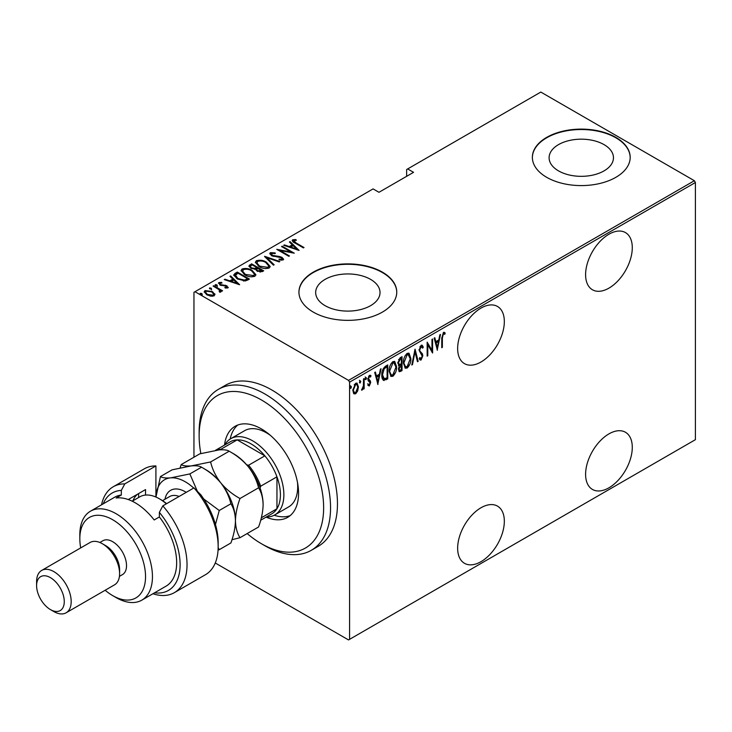 <?xml version="1.0" encoding="UTF-8"?>
<svg xmlns="http://www.w3.org/2000/svg" width="732" height="732" viewBox="0 0 732 732"><rect width="100%" height="100%" fill="white"/><g stroke="black" fill="none" stroke-linecap="round" stroke-linejoin="round"><path stroke-width="1.1" d="M480.988 308.099A33.013 19.059 120 0 0 459.422 337.187A33.013 19.059 120 0 0 464.481 363.639A33.013 19.059 120 0 0 480.988 362.001A33.013 19.059 120 0 0 502.555 332.914A33.013 19.059 120 0 0 497.495 306.461A33.013 19.059 120 0 0 480.988 308.099M608.942 234.222A33.013 19.059 120 0 0 587.375 263.31A33.013 19.059 120 0 0 592.435 289.762A33.013 19.059 120 0 0 608.942 288.133A33.013 19.059 120 0 0 630.508 259.037A33.013 19.059 120 0 0 625.448 232.584A33.013 19.059 120 0 0 608.942 234.222M608.942 433.884A33.013 19.059 120 0 0 587.375 462.981A33.013 19.059 120 0 0 592.435 489.433A33.013 19.059 120 0 0 608.942 487.796A33.013 19.059 120 0 0 630.508 458.708A33.013 19.059 120 0 0 625.448 432.255A33.013 19.059 120 0 0 608.942 433.884M480.988 507.761A33.013 19.059 120 0 0 459.422 536.849A33.013 19.059 120 0 0 464.481 563.301A33.013 19.059 120 0 0 480.988 561.673A33.013 19.059 120 0 0 502.555 532.576A33.013 19.059 120 0 0 497.495 506.123A33.013 19.059 120 0 0 480.988 507.761M325.09 305.665A32.181 18.584 0 0 0 360.162 309.691A32.181 18.584 0 0 0 380.027 292.526A32.181 18.584 0 0 0 370.602 279.386A32.181 18.584 0 0 0 335.531 275.36A32.181 18.584 0 0 0 315.666 292.526A32.181 18.584 0 0 0 325.09 305.665M558.525 170.885A32.181 18.584 0 0 0 593.588 174.921A32.181 18.584 0 0 0 613.462 157.755A32.181 18.584 0 0 0 604.028 144.616A32.181 18.584 0 0 0 568.965 140.59A32.181 18.584 0 0 0 549.101 157.755A32.181 18.584 0 0 0 558.525 170.885M546.694 177.318A48.907 28.237 0 0 0 599.993 183.439A48.907 28.237 0 0 0 630.188 157.353A48.907 28.237 0 0 0 615.859 137.387A48.907 28.237 0 0 0 562.56 131.266A48.907 28.237 0 0 0 532.365 157.353A48.907 28.237 0 0 0 546.694 177.318M630.179 157.554A48.907 28.237 0 0 0 615.859 137.79A48.907 28.237 0 0 0 562.725 131.623A48.907 28.237 0 0 0 532.374 157.554M313.259 312.088A48.907 28.237 0 0 0 366.558 318.21A48.907 28.237 0 0 0 396.753 292.123A48.907 28.237 0 0 0 382.424 272.158A48.907 28.237 0 0 0 329.125 266.036A48.907 28.237 0 0 0 298.94 292.123A48.907 28.237 0 0 0 313.259 312.088M396.753 292.324A48.907 28.237 0 0 0 382.424 272.56A48.907 28.237 0 0 0 329.29 266.402A48.907 28.237 0 0 0 298.94 292.324M193.953 457.216L193.953 292.324L194.987 291.72L348.533 380.375L694.366 180.713L695.4 182.506L695.4 439.676L349.576 639.338L349.576 382.168L348.533 380.375M357.683 390.989L355.624 393.862L353.574 393.368L352.833 390.156L355.624 383.293L357.079 383.165L358.415 386.935L357.683 390.989L357.106 390.65M354.178 393.972L353.574 393.368M364.161 378.545L364.161 388.756L363.539 389.113L363.539 387.612L362.139 390.101L361.526 390.11L363.411 385.91L363.539 378.902L364.161 378.545M369.87 382.077L368.132 380.594L367.885 379.167L369.459 375.306L370.987 375.8L370.557 376.998L369.477 376.55L368.507 378.755L370.429 381.061L370.676 382.488L369.294 385.974L367.885 385.334L368.324 384.199L369.312 384.703L370.053 382.9L368.846 381.335M369.413 384.629L368.599 385.572L369.294 385.974L367.885 385.334M368.324 384.199L369.312 384.703M370.502 375.26L370.987 375.8L370.3 375.406L369.925 376.431M370.557 376.998L368.562 376.312M367.812 378.353L367.995 379.222L369.733 380.32M387.054 377.868L387.054 378.499L383.321 380.155L384.016 380.548C382.397 379.725 381.674 377.913 381.848 375.141C381.555 371.627 382.781 368.654 385.517 366.21L387.75 364.92L387.75 378.902L383.458 380.365M398.409 365.396L399.251 365.817L397.833 363.063L400.102 357.792L402.024 356.676L402.024 370.657L399.269 371.71L398.455 369.257L399.251 365.817L398.702 365.652M415.062 349.155L418.164 361.343L417.487 361.727L414.98 351.891L412.473 364.618L411.796 365.012L415.062 349.155M431.972 339.392L432.594 339.035L432.594 353.007L427.781 344.772L427.781 355.789L427.159 356.145L427.159 342.164L431.972 350.381L431.972 339.392M442.366 338.065L442.366 347.361L441.753 347.718L441.753 338.285L443.427 332.42L445.166 333.033L444.782 334.323L443.382 333.883L442.366 338.065L441.753 337.708M444.782 334.323L443.382 333.883M695.4 182.506L349.576 382.168M437.407 350.235L434.149 338.138L434.826 337.745L435.815 341.652L438.834 339.904L439.831 334.853L440.508 334.46L437.196 350.106M421.12 345.294L422.181 345.239L423.279 347.105L422.675 348.158L421.11 346.739L419.711 349.914L419.967 351.14L422.419 353.849L422.822 355.752L421.101 359.998L420.177 360.043L419.253 358.707L419.829 357.509L421.184 358.524L422.199 356.164L419.097 350.253L421.12 345.294M420.415 346.337L421.788 346.721L420.415 346.337L419.866 346.849M419.628 357.93L421.184 358.524M410.872 358.497C411.082 362.038 409.856 365.222 407.193 368.031L405.253 368.178L403.423 362.871C403.213 359.32 404.448 356.155 407.129 353.373L409.023 353.236L410.872 358.497L410.231 358.131M396.588 366.741C396.799 370.282 395.573 373.466 392.91 376.275L390.97 376.413L389.14 371.115C388.939 367.565 390.174 364.399 392.855 361.617L394.749 361.48L396.588 366.741L395.948 366.375M377.968 384.547L374.711 372.451L375.388 372.057L376.385 375.964L379.405 374.217L380.402 369.166L381.07 368.772L377.758 384.419M365.177 376.98L366.485 378.179L365.863 379.707L365.25 378.902L365.863 377.373L366.485 378.179L365.863 377.373M365.305 379.386L365.863 379.707L365.25 378.902M359.43 380.292L360.748 381.5L360.126 383.019L359.503 382.214L360.126 380.695L360.748 381.5L360.126 380.695M359.568 382.699L360.126 383.019L359.503 382.214M350.125 385.663L351.433 386.871L350.811 388.399L350.198 387.594L350.811 386.066L351.433 386.871L350.811 386.066M350.253 388.07L350.811 388.399L350.198 387.594M694.366 180.713L540.82 92.067L406.635 169.531L406.635 176.321M212.381 292.352L214.778 294.593L214.778 293.788L214.192 295.82L210.679 296.167L206.799 294.776L204.201 291.739L205.033 290.54L212.381 291.556L215.007 294.63M213.726 285.7L222.574 290.805L221.952 291.162L220.652 290.412L220.698 292.068L219.783 292.242L219.197 291.492L219.975 290.952L219.728 292.169L218.987 289.598L213.104 286.056L213.726 285.7L213.726 286.413M221.091 291.428L220.698 292.068M219.966 283.165L220.424 284.547L226.92 285.791L227.853 287.932L225.191 288.015L224.87 287.328L227.002 286.971L227.002 287.767L226.344 286.175L219.847 284.931L218.868 282.552L221.595 282.36L221.988 283.074L219.966 283.165L219.673 284.409M218.392 283.257L218.868 282.552L218.868 283.348L220.369 283.028M228.274 287.319L227.853 287.932M235.082 273.365L237.314 272.084L249.42 279.066L247.965 279.908L245.247 280.969L237.314 278.892L233.709 275.022L235.082 273.365L235.082 274.161L237.314 272.88L237.314 272.084M251.588 263.84L263.694 270.822L262.34 271.609L257.124 271.151L255.349 269.202L250.838 268.241L248.907 266.009L251.588 263.84L252.137 264.957M264.627 256.31L279.834 261.507L279.157 261.9L266.878 257.701L274.143 264.792L273.466 265.185L264.627 256.557M281.536 246.547L282.159 246.19L294.264 253.18L279.908 250.445L289.451 255.953L288.829 256.31L276.723 249.328L291.062 252.046L281.536 246.547M293.88 240.499L295.984 242.887L304.036 247.535L303.423 247.892L295.243 243.17C292.901 242.237 292.05 241.103 292.681 239.757L295.81 239.556L296.368 240.316L293.88 240.499L294.145 242.512M292.169 240.48L292.681 239.757L292.681 240.553L295.81 240.361M194.987 291.72L373.091 188.902L378.966 192.296L413.553 172.331L407.669 168.936M299.077 250.399L283.714 245.293L284.391 244.9L289.259 246.565L292.278 244.827L289.396 242.008L290.073 241.615L299.077 250.399M271.609 253.354L272.258 255.349L279.734 256.539L281.976 257.371L283.586 259.21L283.083 259.988L279.176 259.878L279.02 259.11L281.921 259.229L281.399 257.755L271.627 255.697L269.797 253.501L270.373 252.632L275.186 252.915L275.186 253.62L271.609 253.354L271.169 254.837M281.921 259.229L281.921 260.025L281.921 259.229M266.43 262.193L270.163 266.466L269.175 268.022C265.414 269.001 262.038 268.507 259.046 266.53L255.349 262.248L256.383 260.711C260.116 259.759 263.465 260.253 266.43 262.193L266.43 262.934M252.156 270.437L255.889 274.71L254.892 276.266C251.131 277.245 247.755 276.751 244.763 274.775L241.075 270.492L242.109 268.955C245.842 268.003 249.191 268.498 252.156 270.437L252.156 271.179M239.638 284.711L224.276 279.606L224.953 279.212L229.83 280.878L232.849 279.139L229.967 276.321L230.644 275.937L239.638 284.711M215.281 285.425L216.91 285.645L216.91 284.849L217.294 285.791L215.666 285.562L215.281 284.62L216.91 284.849L217.294 285.791M215.666 285.562L215.281 284.62L215.281 285.27M209.535 288.737L211.164 288.957L211.164 288.161L211.557 289.103L209.919 288.875L209.535 287.941L211.164 288.161L211.557 289.103M209.919 288.875L209.535 287.941L209.535 288.582M200.22 294.108L201.858 294.337L201.858 293.541L202.242 294.474L200.614 294.255L200.22 293.312L201.858 293.541L202.242 294.474M200.614 294.255L200.22 293.312L200.22 293.953M349.576 639.338L348.533 639.933L215.263 562.99M295.81 240.297L295.81 239.556M284.391 245.522L284.391 244.9M289.259 247.187L289.259 246.565M289.451 247.251L292.278 245.623L292.278 244.827M289.909 242.512L290.073 241.615M290.073 242.42L298.043 250.188M290.824 247.105L296.661 249.1L293.203 245.723L290.824 247.105L290.824 247.718M296.661 249.722L296.661 249.1M282.159 246.904L282.159 246.19M291.062 252.128L292.425 252.915M279.908 251.158L279.908 250.445M278.544 250.371L279.908 250.646M291.062 252.65L291.062 252.046M269.879 253.931L270.373 252.632M270.373 253.428L272.798 253.153M275.186 253.611L275.186 252.915M271.609 254.15L272.258 256.145M272.258 256.017L272.258 255.349M273.704 256.52L273.704 255.889M279.734 257.179L279.734 256.539M281.93 258.149L281.976 257.371M281.976 258.167L283.494 259.595M280.96 260.217L281.921 260.025M265.506 257.408L266.878 257.884M273.631 265.085L266.878 258.506L266.878 257.701M267.006 263.346L270.126 266.851M255.395 262.678L256.383 260.711M256.383 261.507L259.586 260.912M259.668 266.869L259.668 266.173L267.894 267.326L268.754 265.945L265.817 262.559C263.392 260.985 260.674 260.61 257.655 261.406L256.749 263.612L258.506 266.201M265.643 268.626L267.894 268.122L268.754 265.945M267.894 268.122L267.894 267.326M256.749 262.806L259.668 266.173M256.712 267.592L257.884 268.269M261.827 270.547L262.998 271.224M248.99 266.421L249.667 264.947M249.667 265.743L251.588 264.636M254.58 269.275L256.712 268.315L256.712 267.509L252.211 264.911L251.286 265.442L250.307 266.494L251.451 267.885L254.846 268.424L256.712 267.509M250.307 266.494L250.866 268.26M259.952 272.121L261.827 271.27L261.827 270.465L257.527 268.47L256.603 269.458L257.719 270.785L261.827 270.465M256.603 269.458L257.115 271.151M260.976 271.755L260.976 270.959M257.719 271.471L257.719 270.785M254.846 269.22L254.846 268.424M251.451 268.562L251.451 267.885M252.732 271.59L255.843 275.095M241.121 270.913L242.109 268.955M242.109 269.751L245.312 269.147M245.385 275.113L245.385 274.418L253.62 275.571L254.471 274.189L251.543 270.794C249.118 269.23 246.4 268.845 243.381 269.651L242.475 271.847L244.223 274.445M251.369 276.87L253.62 276.367L254.471 274.189M253.62 276.367L253.62 275.571M242.475 271.05L245.385 274.418M237.314 272.88L237.863 273.201M247.553 278.791L248.724 279.468M233.764 275.452L235.082 274.161M243.363 280.997L247.041 279.807L247.553 278.709L237.937 273.155L235.192 275.561L236.71 278.526M244.47 280.896L244.47 280.1L247.553 278.709M237.937 279.24L237.937 278.535L244.47 280.1M235.329 275.012L237.937 278.535M224.953 279.834L224.953 279.212M229.83 281.5L229.83 280.878M230.022 281.573L232.849 279.935L232.849 279.139M230.479 276.824L230.644 275.937M230.644 276.733L238.605 284.501M231.385 281.417L237.232 283.412L233.773 280.036L231.385 281.417L231.385 282.04M237.232 284.034L237.232 283.412M221.595 283.019L221.595 282.36M219.966 283.97L220.424 285.352M220.424 285.224L220.424 284.547M221.448 285.572L221.448 284.931M223.178 285.745L223.178 284.986M225.319 285.809L225.319 285.151M226.783 286.514L226.92 285.791M226.92 286.587L228.146 287.694M216.91 285.645L217.294 286.587M218.548 289.286L220.652 290.494M220.991 291.803L220.652 290.412M211.164 288.957L211.557 289.899M204.265 292.16L205.033 290.54M205.033 291.336L207.019 290.851M212.381 292.315L212.381 291.556M207.412 295.106L207.412 294.42L213.104 295.197L213.726 294.264L211.758 291.903L206.122 291.162L205.472 292.946L206.561 294.639M212.225 296.295L213.104 295.993L213.726 294.264M213.104 295.993L213.104 295.197M205.472 292.15L207.412 294.42M201.858 294.337L202.242 295.28M441.753 347.005L442.366 347.361M444.141 332.273L445.166 333.033M444.47 332.63L444.104 333.883M444.095 333.92L443.162 333.408M434.305 338.038L435.128 341.249L435.815 341.652M438.642 340.014L438.367 341.432M437.169 347.49L436.894 348.917M438.523 341.524L437.828 341.121L435.439 342.503L436.638 347.178L437.324 347.581L438.523 341.524L436.135 342.896L437.324 347.581M435.439 342.503L436.135 342.896M431.898 350.344L431.898 352.083M427.159 344.406L427.781 344.772M427.159 355.423L427.781 355.789M427.159 342.668L431.972 350.381M421.824 345.12L423.279 347.105M422.593 346.703L422.273 347.261M419.125 349.567L419.711 349.914M419.024 349.512L419.967 351.14M419.28 350.738L422.419 353.849M421.733 353.455L422.822 355.752M421.504 358.259L420.415 359.604L421.101 359.998M420.415 359.604L419.857 359.751M414.724 350.161L417.469 360.94L418.164 361.343M414.44 351.58L414.98 351.891M411.942 364.307L412.473 364.618M408.666 364.993L406.498 367.629L407.193 368.031M406.498 367.629L404.915 367.931M408.666 353.089L410.167 357.49M403.433 362.166L405.51 366.677L407.157 366.613L410.249 358.863L408.063 354.288L406.47 354.389L404.997 355.917M403.433 363.493L405.51 366.677M406.47 354.389L407.157 354.791L404.037 362.514M408.749 354.691L407.157 354.791M401.328 357.079L401.328 358.433M401.328 363.713L401.328 365.058M401.328 369.623L402.024 370.657M401.328 370.255L399.974 371.042L400.669 371.444M399.974 371.042L398.949 371.408M397.76 362.313L398.986 364.097M397.86 362.367L399.681 364.499L401.401 363.667L401.401 358.47L400.715 358.076L398.565 359.632M398.455 369.212L399.526 370.255L401.401 369.578L401.401 365.103L399.077 368.873L399.526 370.255M401.401 365.103L400.715 364.701L399.215 365.799M398.483 368.525L399.077 368.873M400.285 364.948L400.98 365.35M398.4 363.996L399.681 364.499M399.791 358.607L400.486 359L398.455 362.706M401.401 358.47L400.486 359M394.383 373.238L392.224 375.873L392.91 376.275M392.224 375.873L390.641 376.175M394.392 361.334L395.893 365.735M389.159 370.401L391.236 374.921L392.883 374.857L395.975 367.107L393.789 362.532L392.187 362.633L390.714 364.152M389.159 371.737L391.236 374.921M392.187 362.633L392.883 363.035L389.763 370.758M394.475 362.935L392.883 363.035M387.054 365.323L387.054 366.677M387.054 378.499L387.75 378.902M385.599 379.341L386.295 379.734M381.866 375.882L383.751 378.847L387.127 377.822L387.127 366.714L384.218 368.754L382.47 374.784L384.382 379.011M387.127 366.714L385.599 366.796L382.946 369.193M381.866 374.436L382.47 374.784M383.522 368.352L384.218 368.754M374.875 372.359L375.69 375.562L376.385 375.964M379.213 374.336L378.929 375.745M377.739 381.802L377.456 383.229M379.085 375.836L378.398 375.434L376.01 376.815L377.2 381.5L377.895 381.894L379.085 375.836L376.696 377.218L377.895 381.894M376.01 376.815L376.696 377.218M367.629 383.806L368.617 384.309M369.184 381.683L368.416 381.07L369.184 381.683M369.87 376.596L368.782 376.147M367.931 378.417L368.507 378.755M367.995 379.222L370.429 381.061M369.742 380.658L370.676 382.488M365.799 377.785L365.177 379.304M363.465 385.307L363.465 387.567M363.539 388.399L364.161 388.756M362.23 388.793L361.681 389.525M361.608 389.799L362.139 390.101M360.053 381.098L359.43 382.626M356.31 392.013L354.928 393.459L355.624 393.862M354.928 393.459L353.849 393.706M356.722 383.037L357.719 386.258M357.765 386.551L358.415 386.935M352.851 389.451L354.508 392.672L355.624 392.608L357.802 387.283L356.804 384.474L354.938 384.144L354.215 384.767M352.833 390.458L354.508 392.672M354.938 384.144L355.624 384.547L353.455 389.79M356.804 384.474L355.624 384.547M350.747 386.478L350.125 387.997M247.151 533.573A88.032 50.828 -120 0 0 261.388 543.702A88.032 50.828 -120 0 0 323.635 507.761A88.032 50.828 -120 0 0 261.388 399.937A88.032 50.828 -120 0 0 199.141 435.879A88.032 50.828 -120 0 0 200.843 453.565M264.847 545.697L261.388 543.702L264.847 545.697A92.927 53.646 60 0 0 311.31 550.299L318.228 546.301A92.927 53.646 -120 0 0 332.465 471.847A92.927 53.646 -120 0 0 271.764 389.955A92.927 53.646 -120 0 0 225.3 385.352L218.383 389.351A92.927 53.646 60 0 1 264.847 393.953A92.927 53.646 60 0 1 325.548 475.837A92.927 53.646 60 0 1 311.31 550.299M270.337 435.32A44.021 25.41 -120 0 0 266.576 432.887A44.021 25.41 -120 0 0 244.57 430.709L230.736 438.697A44.021 25.41 60 0 1 252.741 440.874A44.021 25.41 60 0 1 281.5 479.661A44.021 25.41 60 0 1 274.747 514.935A44.021 25.41 60 0 1 266.292 516.993M237.818 425.018A52.576 30.351 -120 0 0 230.187 439.026M224.504 445.111A52.576 30.351 60 0 1 235.1 426.289A52.576 30.351 60 0 1 261.388 428.897A52.576 30.351 60 0 1 295.737 475.224A52.576 30.351 60 0 1 287.676 517.35A52.576 30.351 60 0 1 266.082 517.112M199.141 435.879L199.141 431.889A92.927 53.646 60 0 1 218.383 389.351M274.189 515.237A52.576 30.351 -120 0 0 290.137 515.63M274.747 514.935L288.582 506.947A44.021 25.41 -120 0 0 297.476 482.324M260.693 520.223L271.801 513.809A41.568 24 -120 0 0 276.952 508.758A41.568 24 -120 0 0 276.952 476.816A41.568 24 -120 0 0 264.847 455.844A41.568 24 -120 0 0 251.012 443.867A41.568 24 -120 0 0 237.177 439.877A41.568 24 -120 0 0 230.223 441.808L215.418 450.354M246.684 464.82L248.596 465.232L264.847 455.844L237.177 439.877L220.927 449.256L221.256 449.777M224.724 444.983A44.021 25.41 60 0 1 230.736 438.697M261.342 517.771L276.952 508.758L276.952 476.816L260.693 486.194L260.098 488.052M248.596 465.232A41.568 24 60 0 1 260.693 486.194M215.83 450.299A41.568 24 60 0 1 220.927 449.256M155.907 465.927A61.131 35.292 -120 0 0 144.36 468.791L113.24 486.762A61.131 35.292 60 0 1 124.788 483.898L155.907 465.927L155.907 497.028M105.152 590.257A46.464 26.828 -120 0 0 112.682 595.61A46.464 26.828 -120 0 0 145.54 576.642A46.464 26.828 -120 0 0 112.682 519.738A46.464 26.828 -120 0 0 79.825 538.706A46.464 26.828 -120 0 0 80.703 547.902M116.141 597.605L112.682 595.61L116.141 597.605A51.35 29.646 60 0 0 141.816 600.149L166.027 586.176A51.35 29.646 -120 0 0 159.366 516.966L154.178 519.958A51.35 29.646 60 0 0 135.164 502.765A51.35 29.646 60 0 0 116.141 497.998L121.329 495.006A51.35 29.646 -120 0 0 114.668 497.229L90.466 511.201A51.35 29.646 60 0 1 116.141 513.745A51.35 29.646 60 0 1 149.685 559.001A51.35 29.646 60 0 1 141.816 600.149M66.118 612.794L114.531 584.841A24.458 14.118 -120 0 0 119.6 573.65L119.6 569.652A19.563 11.291 -120 0 0 105.765 545.697L102.306 543.702A24.458 14.118 -120 0 0 90.082 542.485L41.669 570.438A24.458 14.118 60 0 1 53.894 571.646A24.458 14.118 60 0 1 69.869 593.204A24.458 14.118 60 0 1 66.118 612.794A24.458 14.118 60 0 1 53.894 611.586L50.435 609.591A19.563 11.291 -120 0 0 64.27 601.603A19.563 11.291 -120 0 0 50.435 577.639A19.563 11.291 -120 0 0 36.6 585.627A19.563 11.291 -120 0 0 50.435 609.591L53.894 611.586M119.6 573.65A24.458 14.118 -120 0 0 102.306 543.702L105.765 545.697M119.426 576.368L122.464 574.62A19.563 11.291 -120 0 0 125.465 558.937A19.563 11.291 -120 0 0 112.682 541.698A19.563 11.291 -120 0 0 102.901 540.728L99.863 542.485M154.553 592.801A56.245 32.473 -120 0 0 180.026 567.675A56.245 32.473 -120 0 0 159.366 512.354L162.824 505.858L193.953 487.896A61.131 35.292 -120 0 1 218.163 546.694A61.131 35.292 -120 0 1 205.5 574.684L174.372 592.646A61.131 35.292 60 0 1 152.897 593.753M162.824 505.858A61.131 35.292 60 0 1 174.372 592.646M101.547 504.806A61.131 35.292 60 0 1 113.24 486.762M124.788 483.898L121.329 490.394L121.329 495.006M121.329 490.394A56.245 32.473 -120 0 0 103.203 503.854M159.366 516.966L159.366 512.354M193.953 487.896L200.87 494.832A56.245 32.473 60 0 1 218.163 542.696L218.163 546.694M79.825 538.706L79.825 534.717A51.35 29.646 60 0 1 90.466 511.201M128.256 499.544L145.54 489.571L145.54 495.07M132.867 500.844A42.795 24.705 60 0 1 137.561 494.173M138.623 497.522L138.623 493.56M36.6 585.627L36.6 581.638A24.458 14.118 60 0 1 41.669 570.438M231.98 539.713L239.995 537.709L258.57 526.985C261.425 519.153 262.944 511.75 263.117 504.769C262.925 497.906 261.416 492.252 258.57 487.796L239.995 498.519C232.547 494.429 226.124 489.214 220.753 482.855C215.73 476.276 212.353 469.303 210.606 461.947L229.171 451.223C236.628 455.313 243.042 460.529 248.423 466.888C253.437 473.467 256.822 480.439 258.57 487.796M239.995 537.709C237.159 533.253 235.64 527.589 235.448 520.736C235.622 513.754 237.141 506.343 239.995 498.519M210.606 461.947L191.354 465.881C186.367 466.247 182.982 465.808 181.207 464.573L199.781 453.849L219.024 449.915C224.01 449.549 227.396 449.988 229.171 451.223M181.207 464.573L180.127 467.821M235.448 521.193A41.568 24 -120 0 0 235.448 520.736A41.568 24 -120 0 0 220.753 482.855A41.568 24 -120 0 0 204.329 468.892M263.117 504.769A41.568 24 60 0 0 248.423 466.888A41.568 24 -120 0 0 232.007 452.916M193.687 488.052A41.568 24 -120 0 0 170.611 477.868C165.615 478.225 162.239 477.786 160.454 476.55L172.112 469.825L191.354 465.881C196.35 465.525 199.726 465.964 201.51 467.199C208.959 471.28 215.373 476.495 220.753 482.855C225.758 489.406 229.134 496.378 230.9 503.762C233.746 508.228 235.265 513.882 235.448 520.736C235.274 527.717 233.764 535.129 230.9 542.961L219.252 549.686L218.154 547.646M197.265 491.071L189.853 473.924L170.611 477.868A41.568 24 -120 0 0 155.953 497.046L160.454 476.55M218.063 550.007L219.252 549.686M215.464 524.515L219.252 510.497L203.734 498.986M189.853 473.924L201.51 467.199M219.252 510.497L230.9 503.762M166.347 503.836A39.125 22.591 -120 0 0 159.366 498.776A39.125 22.591 -120 0 0 139.803 496.836L132.227 501.21M159.366 498.776L161.095 499.773A36.682 21.173 60 0 1 166.64 503.662M295.984 243.6L295.984 242.887M276.916 256.959L276.916 256.255M256.292 268.553L256.292 267.747M247.041 279.807L247.041 279.002M420.561 352.22L421.257 352.623M385.599 366.796L386.295 367.199M164.965 499.251A29.344 16.946 60 0 1 186.239 492.343M179.12 496.452A24.458 14.118 -120 0 0 169.623 496.561L162.541 500.651M444.306 334.002L443.619 333.6M368.782 384.693L368.086 384.3M369.367 381.601L368.672 381.198M370.108 376.532L369.413 376.129M369.148 380.027L368.452 379.624"/></g></svg>
